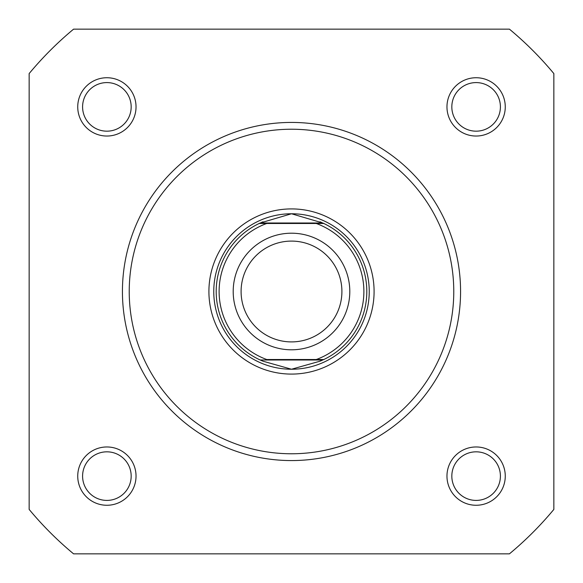 <?xml version="1.0" encoding="UTF-8"?>
<svg xmlns="http://www.w3.org/2000/svg" width="583" height="583" viewBox="0 0 583 583"><rect width="100%" height="100%" fill="white"/><g stroke="black" fill="none" stroke-linecap="round" stroke-linejoin="round"><path stroke-width="0.87" d="M77.736 106.886A29.15 29.15 0 0 1 106.886 77.736A29.15 29.15 0 0 1 136.036 106.886A29.15 29.15 0 0 1 106.886 136.036A29.15 29.15 0 0 1 77.736 106.886M131.175 106.886A24.289 24.289 0 0 0 106.886 82.589A24.289 24.289 0 0 0 82.589 106.886A24.289 24.289 0 0 0 106.886 131.175A24.289 24.289 0 0 0 131.175 106.886M446.964 106.886A29.15 29.15 0 0 1 476.114 77.736A29.15 29.15 0 0 1 505.264 106.886A29.15 29.15 0 0 1 476.114 136.036A29.15 29.15 0 0 1 446.964 106.886M500.411 106.886A24.289 24.289 0 0 0 476.114 82.589A24.289 24.289 0 0 0 451.825 106.886A24.289 24.289 0 0 0 476.114 131.175A24.289 24.289 0 0 0 500.411 106.886M446.964 476.114A29.15 29.15 0 0 1 476.114 446.964A29.15 29.15 0 0 1 505.264 476.114A29.15 29.15 0 0 1 476.114 505.264A29.15 29.15 0 0 1 446.964 476.114M500.411 476.114A24.289 24.289 0 0 0 476.114 451.825A24.289 24.289 0 0 0 451.825 476.114A24.289 24.289 0 0 0 476.114 500.411A24.289 24.289 0 0 0 500.411 476.114M77.736 476.114A29.15 29.15 0 0 1 106.886 446.964A29.15 29.15 0 0 1 136.036 476.114A29.15 29.15 0 0 1 106.886 505.264A29.15 29.15 0 0 1 77.736 476.114M131.175 476.114A24.289 24.289 0 0 0 106.886 451.825A24.289 24.289 0 0 0 82.589 476.114A24.289 24.289 0 0 0 106.886 500.411A24.289 24.289 0 0 0 131.175 476.114M208.911 291.5A82.589 82.589 0 0 1 291.5 208.911A82.589 82.589 0 0 1 374.089 291.5A82.589 82.589 0 0 1 291.5 374.089A82.589 82.589 0 0 1 208.911 291.5M460.57 291.5A169.07 169.07 0 0 1 291.5 460.57A169.07 169.07 0 0 1 122.43 291.5A169.07 169.07 0 0 0 291.5 460.57A169.07 169.07 0 0 0 460.57 291.5A169.07 169.07 0 0 0 291.5 122.43A169.07 169.07 0 0 0 122.43 291.5M29.15 73.575L29.15 509.425A341.055 341.055 0 0 0 73.575 553.85L509.425 553.85A341.055 341.055 0 0 0 553.85 509.425L553.85 73.575A341.055 341.055 0 0 0 509.425 29.15L73.575 29.15A341.055 341.055 0 0 0 29.15 73.575M291.5 349.8A58.3 58.3 0 0 1 233.2 291.5A58.3 58.3 0 0 1 291.5 233.2A58.3 58.3 0 0 1 349.8 291.5A58.3 58.3 0 0 1 291.5 349.8M291.5 241.092A50.408 50.408 0 0 0 241.092 291.5A50.408 50.408 0 0 0 291.5 341.908A50.408 50.408 0 0 0 341.908 291.5A50.408 50.408 0 0 0 291.5 241.092M322.778 222.998L323.82 223.486L316.278 223.486L323.82 223.486A75.302 75.302 0 0 1 323.82 359.514L320.045 361.183L291.5 369.236A77.736 77.736 0 0 0 369.236 291.5A77.736 77.736 0 0 0 291.5 213.764A77.736 77.736 0 0 0 213.764 291.5A77.736 77.736 0 0 0 291.5 369.236L262.955 361.183L259.18 359.514A75.302 75.302 0 0 1 259.18 223.486L266.723 223.486L259.18 223.486L260.222 222.998L322.778 222.998L291.5 213.764L260.222 222.998M316.278 223.486L266.723 223.486A72.387 72.387 0 0 0 266.723 359.514L316.278 359.514A72.387 72.387 0 0 0 316.278 223.486M322.778 360.002L260.222 360.002M323.82 359.514L316.278 359.514L323.82 359.514M262.955 221.817A75.302 75.302 0 0 0 261.49 222.436M261.49 360.564A75.302 75.302 0 0 0 262.955 361.183M320.045 361.183A75.302 75.302 0 0 0 321.51 360.564M321.51 222.436A75.302 75.302 0 0 0 320.045 221.817M129.229 291.5A162.271 162.271 0 0 0 291.5 453.771A162.271 162.271 0 0 0 453.771 291.5A162.271 162.271 0 0 0 291.5 129.229A162.271 162.271 0 0 0 129.229 291.5"/></g></svg>
